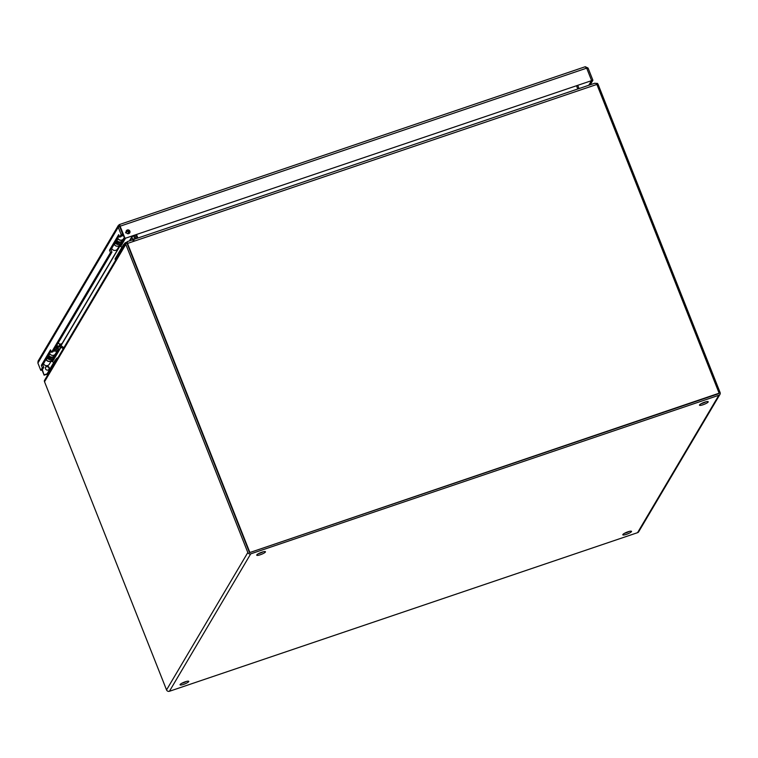 <?xml version="1.0" encoding="UTF-8"?>
<svg xmlns="http://www.w3.org/2000/svg" width="758" height="758" viewBox="0 0 758 758"><rect width="100%" height="100%" fill="white"/><g stroke="black" fill="none" stroke-linecap="round" stroke-linejoin="round"><path stroke-width="1.14" d="M701.188 403.692A4.69 0.929 158.4 0 0 705.944 401.806M624.507 533.3A4.69 0.929 158.4 0 0 629.263 531.415M258.431 553.691A4.69 0.929 158.4 0 0 263.187 551.805M181.749 683.299A4.69 0.929 158.4 0 0 186.506 681.414M250.14 552.43L718.271 393.828A0.673 0.635 -149.4 0 0 718.603 393.563M704.599 402.204A4.69 0.929 -21.6 0 1 708.209 401.74A4.69 0.929 -21.6 0 1 704.191 404.327A4.69 0.929 -21.6 0 1 699.492 405.198A4.69 0.929 -21.6 0 1 704.599 402.204M627.918 531.822A4.69 0.929 -21.6 0 1 631.537 531.358A4.69 0.929 -21.6 0 1 627.51 533.945A4.69 0.929 -21.6 0 1 622.811 534.807A4.69 0.929 -21.6 0 1 627.918 531.822M261.842 552.203A4.69 0.929 -21.6 0 1 265.452 551.739A4.69 0.929 -21.6 0 1 261.434 554.335A4.69 0.929 -21.6 0 1 256.735 555.197A4.69 0.929 -21.6 0 1 261.842 552.203M185.16 681.821A4.69 0.929 -21.6 0 1 188.77 681.357A4.69 0.929 -21.6 0 1 184.753 683.943A4.69 0.929 -21.6 0 1 180.053 684.806A4.69 0.929 -21.6 0 1 185.16 681.821M719.967 394.368L638.681 531.765A2.255 2.141 -149.4 0 1 637.554 532.675L169.422 691.277A2.255 2.141 -149.4 0 1 166.542 689.922L44.523 381.748A2.255 2.141 -149.4 0 1 44.409 380.573L125.695 243.176A2.255 2.141 30.6 0 0 125.809 244.351L247.828 552.525A2.255 2.141 30.6 0 0 250.709 553.871L718.84 395.278A2.255 2.141 30.6 0 0 720.1 392.521L598.09 84.346A2.255 2.141 30.6 0 0 597.351 83.38L596.764 84.119M127.126 243.564L249.278 552.023M249.77 552.212L127.524 243.432L596.887 84.422L719.134 393.194L249.524 552.639L127.268 243.858A0.673 0.635 -149.4 0 1 127.23 243.507M596.887 84.422A2.255 0.55 -108.7 0 0 596.404 83.437L594.774 83.238L127.458 241.556L127.117 243.479L125.695 243.176L127.173 241.954A2.681 0.531 158.4 0 0 127.154 241.954M594.983 83.371L597.351 83.38M127.524 243.432A2.255 0.55 -108.7 0 0 127.041 242.446L126.851 241.973M135.985 234.999L137.264 238.23M577.738 85.341L579.027 88.572M54.652 356.089L57.589 351.125M60.744 345.79L119.669 246.189M122.824 240.855L124.502 238.031M54.822 356.118L57.76 351.153M60.915 345.819L119.84 246.217M122.995 240.892L124.577 238.22M249.524 552.639L719.134 393.194M576.516 85.758L577.795 88.989M137.871 238.031L136.592 234.791M137.501 238.154L136.222 234.923M118.352 225.448L38.071 361.149L37.9 363.063L118.257 227.229L118.352 225.448L119.489 224.529L585.261 66.723L588.075 68.059L586.825 68.485M119.972 226.31L119.451 224.586L120.219 226.168L586.692 68.135L585.119 66.827M42.315 367.801L43.775 367.308L42.249 369.885L40.799 370.378L42.315 367.801L41.349 365.365L50.511 349.883L51.478 352.318L110.478 252.594L109.512 250.159L118.665 234.677L119.631 237.121L121.157 234.544L118.257 227.229L120.02 226.036L125.051 238.363L591.268 80.755L125.051 238.363M40.799 370.378L37.9 363.063M120.02 226.036L124.795 238.789M127.316 229.987A2.009 1.914 30.6 0 0 127.06 233.464A2.009 1.914 30.6 0 0 129.533 230.612A2.009 1.914 30.6 0 0 127.316 229.987M586.692 68.135L591.515 80.329M590.226 84.782L592.898 80.253L588.075 68.059M45.508 367.403A2.009 1.914 -149.4 0 1 48.938 369.43M42.041 369.951L44.116 375.182L46.93 374.225M121.157 234.544L122.607 234.051L119.717 226.737M41.349 365.365L42.808 364.863L43.775 367.308M50.975 351.058L42.808 364.863M51.478 352.318L52.937 351.826L111.928 252.101L110.478 252.594M109.512 250.159L110.962 249.666L111.928 252.101M119.129 235.852L110.962 249.666M119.631 237.121L121.09 236.619L122.607 234.051M129.627 233.047A2.009 1.914 30.6 0 0 126.198 231.019M591.373 80.575L592.898 80.253M591.448 80.746L588.767 85.275M44.116 375.182L42.363 369.696M46.626 366.37A2.009 1.914 -149.4 0 1 49.081 369.231A2.009 1.914 -149.4 0 1 46.38 369.847A2.009 1.914 -149.4 0 1 46.626 366.37M47.072 373.836L44.362 374.755M115.519 260.117L115.045 258.923L123.573 244.521L125.042 244.019M123.573 244.521L124.037 245.715M47.366 375.333L46.892 374.139L55.41 359.737L56.888 359.235M55.41 359.737L55.884 360.931M57.466 351.106L56.973 351.276M59.958 345.563L61.123 345.165M53.297 356.677A3.269 3.108 -149.4 0 1 47.328 358.041L47.081 357.643M49.63 358.382A1.999 1.904 30.6 0 0 51.999 357.065M48.588 355.104A6.32 6.007 30.6 0 0 48.834 356.108L48.152 357.255A6.32 6.007 30.6 0 1 47.906 356.251L48.038 356.876M46.105 359.292L46.352 359.68A3.269 3.108 30.6 0 0 51.914 359.832L52.889 358.183M49.592 353.408L49.829 353.806A3.269 3.108 30.6 0 0 55.391 353.948A3.269 3.108 30.6 0 0 55.4 353.939L54.424 355.597A3.269 3.108 30.6 0 1 48.853 355.445L48.616 355.057M62.09 343.535L59.655 344.359M48.152 357.255L48.626 358.657L49.81 358.326L50.35 356.772M48.834 356.108L49.308 357.511L50.492 357.179M48.626 358.657L49.308 357.511M121.384 241.594A3.269 3.108 -149.4 0 1 115.415 242.948L115.169 242.551M117.717 243.29A1.999 1.904 30.6 0 0 120.086 241.982L119.556 242.854M116.675 240.011A6.32 6.007 30.6 0 0 116.922 241.016L116.239 242.172A6.32 6.007 30.6 0 1 115.993 241.167L116.126 241.783M114.193 244.199L114.439 244.597A3.269 3.108 30.6 0 0 120.001 244.739A3.269 3.108 -149.4 0 1 119.982 244.768A3.269 3.108 -149.4 0 1 114.221 244.237M117.68 238.315L117.916 238.713A3.269 3.108 30.6 0 0 123.535 238.77M116.704 239.964L116.94 240.362A3.269 3.108 30.6 0 0 122.512 240.504L123.478 238.855M116.239 242.172L116.713 243.574L117.897 243.242L118.438 241.679M116.922 241.016L117.395 242.418L118.58 242.086M116.713 243.574L117.395 242.418M120.039 241.982A1.923 1.829 -149.4 0 1 118.305 242.541M128.074 230.337L125.477 232.81M122.843 233.701L122.275 233.455M126.055 231.569L126.179 231.057M134.763 235.416L135.938 238.372A1.838 1.753 -149.4 0 1 136.023 238.656M126.368 232.081A3.269 3.108 -149.4 0 1 126.491 232.971M123.668 235.937A3.269 3.108 -149.4 0 1 121.744 235.511M122.36 234.478A1.999 1.904 30.6 0 0 123.184 234.724M129.77 232.327L129.248 231.939A0.881 0.834 -149.4 0 0 128.851 231.777L127.297 231.522M134.81 239.073A0.578 0.55 -149.4 0 0 134.772 238.77L133.607 235.804M125.999 242.446A2.681 0.531 158.4 0 0 124.644 243.375L124.918 244.067M124.056 244.36L124.644 243.375M121.886 247.364L120.664 246.454A0.881 0.834 30.6 0 0 120.257 246.293L119.186 246.113M119.982 244.768L117.49 248.984A3.269 3.108 -149.4 0 1 111.701 248.406M117.803 238.107A3.269 3.108 30.6 0 0 123.582 238.685L124.284 237.5M121.375 241.849L122.758 242.077A0.881 0.834 -149.4 0 1 123.156 242.238L125.297 238.618M123.772 241.205A2.141 2.037 -149.4 0 0 122.91 240.873L122.322 240.779M133.967 240.134L132.754 238.476L132.47 239.86M132.982 240.476L132.754 238.476M51.468 357.947L51.989 357.065A1.923 1.829 -149.4 0 1 50.132 357.776M56.101 346.472L59.967 345.724L57.011 348.585A1.999 1.904 30.6 0 1 54.188 349.713M57.305 348.045C56.206 349.751 55.334 350.054 54.671 348.936L54.102 348.689M55.4 347.657L58.338 346.359L55.722 347.117M59.967 345.724L59.067 343.44L57.892 343.45M59.967 345.667L60.83 345.809A2.141 2.037 -149.4 0 1 61.805 346.216L63.738 347.647M58.195 347.316A3.269 3.108 -149.4 0 1 53.572 350.746M63.122 348.689L61.076 347.173A0.881 0.834 -149.4 0 0 60.678 347.003L59.115 346.757M57.797 357.7A2.681 0.531 158.4 0 0 56.471 358.61L56.736 359.283M55.903 359.567L56.471 358.61M53.714 362.599L52.492 361.689A0.881 0.834 30.6 0 0 52.084 361.528L51.013 361.348M51.866 359.917A3.269 3.108 -149.4 0 1 51.809 360.003L49.317 364.219A3.269 3.108 -149.4 0 1 43.528 363.641M49.63 353.342A3.269 3.108 30.6 0 0 55.41 353.92L57.902 349.703M60.678 347.003L58.186 351.219L57.106 351.049M53.268 357.094L54.585 357.312A0.881 0.834 -149.4 0 1 54.983 357.473L61.076 347.173M55.599 356.44A2.141 2.037 -149.4 0 0 54.737 356.108L54.121 356.004M51.809 360.003A3.269 3.108 -149.4 0 1 46.03 359.425M718.84 395.278L637.554 532.675M169.422 691.277L250.709 553.871M247.828 552.525L166.542 689.922M44.523 381.748L125.809 244.351M119.953 226.14L119.669 226.623M47.328 358.041L46.352 359.68M49.829 353.806L48.853 355.445M115.415 242.948L114.439 244.597M117.916 238.713L116.94 240.362M128.851 231.777L127.704 233.71M132.11 236.316L129.4 240.902M128.178 233.758L129.248 231.939M120.664 246.454L123.156 242.238M132.584 238.761L132.574 239.537M130.063 240.674L132.783 236.089M122.758 242.077L120.257 246.293M54.964 348.386L58.328 347.249M56.935 344.928L57.352 346.018M52.492 361.689L54.983 357.473M54.585 357.312L52.084 361.528M120.977 243.091L120.001 244.739M56.983 348.623L56.49 349.466"/></g></svg>
